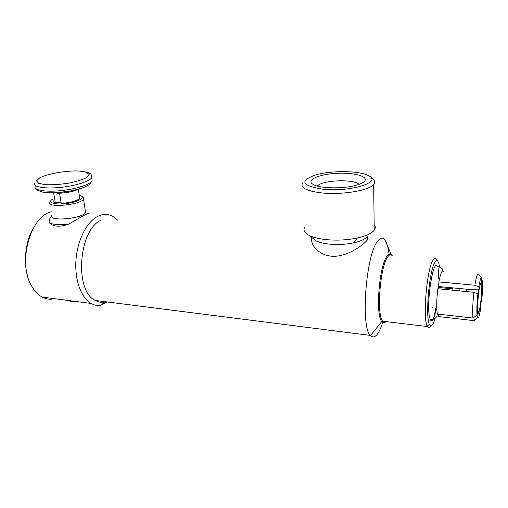 <?xml version="1.0" encoding="UTF-8"?>
<svg xmlns="http://www.w3.org/2000/svg" width="508" height="508" viewBox="0 0 508 508"><rect width="100%" height="100%" fill="white"/><g stroke="black" fill="none" stroke-linecap="round" stroke-linejoin="round"><path stroke-width="0.76" d="M68.116 300.45C70.555 301.644 74.105 302.108 78.759 301.828M364.338 181.419C362.953 182.804 360.356 184.048 356.54 185.153C343.186 189.217 318.097 188.493 312.541 184.048C306.178 179.749 319.494 174.155 336.804 173.33C354.089 172.345 369.272 176.505 364.338 181.419M358.985 184.372C354.425 178.987 323.444 179.972 317.83 185.591L317.354 186.061M61.004 202.14L55.283 202.736C53.461 202.241 52.743 201.536 53.124 200.635M55.283 202.736L53.645 192.894M59.557 193.288L61.189 203.251C69.012 203.181 78.905 200.4 79.731 198.107L79.546 196.933M56.972 192.754L57.207 193.351C65.945 193.097 73.139 191.694 78.791 189.147M89.211 213.265C88.265 212.966 81.445 216.599 68.77 224.149C59.512 227.305 52.978 226.79 49.174 222.599C48.99 219.926 49.905 217.557 51.911 215.5M68.77 224.149C59.157 225.19 52.629 224.676 49.174 222.599M79.299 195.313L80.41 195.637C86.023 197.498 77.902 202.152 66.059 203.562C54.191 205.067 46.653 202.305 52.851 198.99M50.635 201.022L49.663 202.178C45.993 208.286 81.617 204.889 83.509 198.958C83.922 198.031 83.433 197.263 82.029 196.647M85.3 210.718L85.541 212.306C83.718 218.548 48.33 221.958 51.918 215.525M51.727 299.193C48.431 299.403 45.25 298.698 42.17 297.091C37.751 294.729 34.042 290.703 31.064 285.013C17.761 261.652 30.404 216.821 50.794 211.925L51.283 211.773M106.064 301.803L104.331 302.177L101.822 304.673L99.987 305.473C96.901 305.727 93.923 305.041 91.053 303.422C81.153 297.872 74.568 279.933 75.952 260.267C77.299 240.608 86.411 222.434 97.142 216.668C102.578 213.817 107.753 213.684 112.668 216.281L117.666 220.135M101.822 304.673L107.296 301.955M33.344 228.175C25.381 241.706 23.108 262.42 27.991 277.305M46.876 297.701L48.406 297.898M104.331 302.177C101.168 302.66 98.114 302.07 95.18 300.418C74.346 291.147 78.461 230.359 100.692 220.358M473.92 292.297L437.826 288.722C436.524 299.745 436.366 308.185 437.35 314.046L472.967 318.059L477.05 315.144L477.793 309.607C477.584 306.267 477.755 301.784 478.32 296.158L477.876 293.98L473.92 292.297C472.681 303.543 472.364 312.128 472.967 318.059M477.05 315.144C476.625 310.159 476.898 303.105 477.876 293.98M432.524 307.346L432.575 307.022M436.309 308.947C434.207 318.675 432.238 322.326 430.39 319.919L429.292 315.944C426.422 300.018 433.692 257.27 437.477 266.567C441.154 267.259 442.932 268.688 442.817 270.847M438.988 282.372L438.772 283.775M477.488 311.861L478.339 312.223L477.603 317.716L473.551 320.599L438.201 316.528L438.48 314.173M477.603 317.716C478.479 318.783 479.52 315.627 480.72 308.254L480.155 306.197M438.201 316.528L439.509 316.681M480.327 306.235C479.571 310.623 478.911 312.617 478.339 312.223M473.551 320.599C473.983 321.462 474.51 321.088 475.139 319.475M481.063 299.352L481.609 301.441L480.803 301.657M481.692 280.073L482.454 280.918L481.571 286.283M481.768 286.245L481.228 299.39M482.454 280.918C482.784 285.985 482.505 292.824 481.609 301.441M438.963 282.518L438.874 281.94L474.878 285.229L478.815 286.912L479.26 289.128L469.182 289.414L438.334 286.512M435.121 318.364C432.962 325.584 431.063 327.596 429.419 324.396C425.304 317.087 429.101 271.831 434.6 262.744C435.82 260.458 436.893 259.937 437.82 261.188C438.525 262.185 439.071 264.096 439.458 266.922M367.259 237.268C368.351 237.674 368.37 238.601 367.303 240.055L367.246 236.474C365.252 239.122 360.763 241.243 353.765 242.843C345.046 244.634 336.213 244.983 327.26 243.878C322.58 243.23 318.821 242.227 315.982 240.868L309.569 235.623C304.406 233.013 302.819 230.143 304.8 227.019M367.303 240.055L367.119 240.303C363.137 245.256 346.494 257.448 331.464 256.229L327.679 255.613C315.989 252.622 309.797 242.71 312.083 237.674M323.228 189.268C301.301 185.649 298.99 180.797 316.287 174.733C332.137 170.256 360.229 170.707 368.802 175.812C382.499 182.156 350.323 192.208 323.228 189.268M302.743 182.747C299.758 187.598 306.184 191.008 322.009 192.964C341.935 195.104 369.214 190.519 373.653 184.487C375.539 182.194 374.815 180.092 371.494 178.194M374.167 224.612C375.583 226.409 375.609 228.27 374.237 230.194C371.742 233.42 366.122 236.023 357.384 238.004C346.31 240.259 335.102 240.703 323.748 239.338C317.83 238.538 313.106 237.299 309.569 235.623M383.102 321.278C378.841 334.651 374.625 339.427 370.434 335.604L370.275 335.407C360.401 326.441 366.084 253.943 377.723 241.103C380.365 237.687 382.727 237.28 384.81 239.884L384.962 240.087C386.956 242.919 388.379 247.987 389.23 255.276M437.559 260.883L436.093 259.163C435.096 257.823 433.946 258.356 432.645 260.763C426.745 270.294 422.713 318.357 427.158 326.022L427.418 326.536C428.39 328.181 429.508 327.984 430.765 325.933M433.68 318.141L435.743 308.515M438.493 278.873L438.22 268.707M480.708 283.559L481.254 283.451L481.806 277.806C480.955 276.904 479.958 279.94 478.815 286.912M443.801 271.57C442.303 269.392 440.658 272.853 438.874 281.94M479.26 289.128C480.022 284.721 480.689 282.829 481.254 283.451M481.673 277.654L478.568 274.11C477.501 272.993 476.269 276.701 474.878 285.229M480.409 284.182L481.241 284.074C482.41 286.741 480.898 305.829 479.146 310.674C478.695 312.02 478.32 312.299 478.028 311.525L477.749 309.956M478.25 295.815L479.158 289.135M478.212 311.874L477.603 311.042M478.047 294.818L478.841 289.141M466.401 291.554L466.839 289.192M459.664 290.887L460.108 288.563M451.891 290.119C452.26 288.766 452.571 288.334 452.838 288.823M56.953 192.716L72.765 190.646M91.777 178.448L92.119 180.797C90.246 184.594 75.368 189.306 59.963 190.735C44.526 192.221 33.147 189.96 35.211 186.138M34.665 183.001C32.588 186.779 43.974 188.989 59.436 187.509C74.867 186.08 89.776 181.413 91.662 177.673L91.751 175.92M79.248 171.031L86.43 172.218L89.154 174.504L86.735 177.495C82.531 179.661 76.498 181.553 68.637 183.172C60.338 184.429 52.724 184.937 45.809 184.709L38.678 183.35L36.557 180.886L39.681 177.857C47.898 173.596 66.573 170.421 79.248 171.031M386.15 321.64C384.886 322.732 383.73 322.593 382.676 321.234C376.365 315.017 380.092 266.465 387.642 257.023C389.414 254.489 390.995 254.133 392.386 255.949M391.224 254.953C389.903 253.683 388.43 254.197 386.823 256.508C379.146 266.046 375.355 315.201 381.768 321.57C382.975 323.12 384.302 323.126 385.75 321.596M78.378 189.351L79.731 198.107M74.295 170.917L80.086 171.056L87.96 172.491C89.745 173.774 91.561 172.828 91.662 177.673L92.119 180.797C89.167 185.801 87.427 185.376 84.322 187.147L82.982 187.681C78.702 189.211 73.095 190.583 66.154 191.795C57.321 192.85 49.606 193.015 42.996 192.291L36.551 189.878L35.192 187.827M83.509 198.958L85.541 212.306M91.053 303.422L42.17 297.091M438.029 288.747L438.988 282.575M437.153 312.922C437.591 317.043 435.337 319.373 430.39 319.919M373.653 184.487L374.237 230.194M353.765 242.843L357.384 238.004M370.275 335.407L95.18 300.418M429.419 324.396L427.158 326.022M427.418 326.536L382.676 321.234L381.768 321.57L370.434 335.604M391.49 255.092L384.962 240.087M452.399 288.785L438.207 287.407"/></g></svg>
